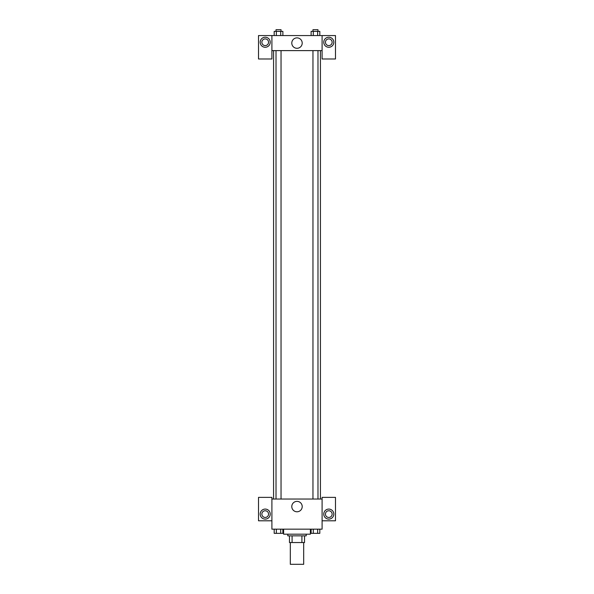 <?xml version="1.0" encoding="UTF-8"?>
<svg xmlns="http://www.w3.org/2000/svg" width="594" height="594" viewBox="0 0 594 594"><rect width="100%" height="100%" fill="white"/><g stroke="black" fill="none" stroke-linecap="round" stroke-linejoin="round"><path stroke-width="0.89" d="M290.31 542.545L290.31 564.3L303.69 564.3L303.69 542.545M301.908 535.855L301.908 542.545L289.471 542.545L289.471 535.855M301.908 542.545L304.529 542.545L304.529 535.855L304.529 542.545M306.2 534.184L306.2 535.855L287.8 535.855L287.8 534.184M292.092 535.855L292.092 542.545M283.613 529.165L283.613 534.184L310.387 534.184L310.387 529.165M322.097 520.797L335.484 520.797L335.484 497.371L322.097 497.371L322.097 529.165L271.904 529.165L271.904 497.371L258.516 497.371L258.516 520.797L271.904 520.797M265.206 519.119A5.019 5.019 0 0 1 260.863 511.59A5.019 5.019 0 0 1 269.557 511.59A5.019 5.019 0 0 1 265.206 519.119M261.865 514.1A3.349 3.349 0 0 1 265.206 510.758A3.349 3.349 0 0 1 268.555 514.1A3.349 3.349 0 0 1 265.206 517.448A3.349 3.349 0 0 1 261.865 514.1M291.788 506.571A5.212 5.212 0 0 1 299.606 502.064A5.212 5.212 0 0 1 299.606 511.085A5.212 5.212 0 0 1 291.788 506.571M322.097 499.042L271.904 499.042M328.794 519.119A5.019 5.019 0 0 1 324.443 511.59A5.019 5.019 0 0 1 333.137 511.59A5.019 5.019 0 0 1 328.794 519.119M325.445 514.1A3.349 3.349 0 0 1 328.794 510.758A3.349 3.349 0 0 1 332.135 514.1A3.349 3.349 0 0 1 328.794 517.448A3.349 3.349 0 0 1 325.445 514.1M320.426 50.616L320.426 499.042M317.983 499.042L317.983 50.616M281.036 50.616L281.036 499.042M322.097 50.616L322.097 58.984L335.484 58.984L335.484 35.558L322.097 35.558L322.097 50.616L271.904 50.616L271.904 58.984L258.516 58.984L258.516 35.558L271.904 35.558L271.904 50.616M268.555 42.248A3.349 3.349 0 0 1 265.206 45.597A3.349 3.349 0 0 1 261.865 42.248A3.349 3.349 0 0 1 265.206 38.9A3.349 3.349 0 0 1 268.555 42.248M265.206 47.268A5.019 5.019 0 0 1 260.863 39.739A5.019 5.019 0 0 1 269.557 39.739A5.019 5.019 0 0 1 265.206 47.268M332.135 42.248A3.349 3.349 0 0 1 327.116 45.144A3.349 3.349 0 0 1 327.116 39.352A3.349 3.349 0 0 1 332.135 42.248M328.794 47.268A5.019 5.019 0 0 1 324.443 39.739A5.019 5.019 0 0 1 333.137 39.739A5.019 5.019 0 0 1 328.794 47.268M322.097 35.558L271.904 35.558M291.788 43.087A5.212 5.212 0 0 1 299.606 38.573A5.212 5.212 0 0 1 299.606 47.594A5.212 5.212 0 0 1 291.788 43.087M319.817 35.558L319.817 31.371L311.122 31.371L311.122 35.558M317.649 31.371L317.649 35.558M313.298 31.371L313.298 35.558M312.964 31.371L312.964 29.7L317.983 29.7L317.983 31.371M282.878 35.558L282.878 31.371L274.183 31.371L274.183 35.558M280.702 31.371L280.702 35.558M276.351 31.371L276.351 35.558M276.017 31.371L276.017 29.7L281.036 29.7L281.036 31.371M319.817 529.165L319.817 533.345L311.122 533.345L311.122 529.165M317.649 529.165L317.649 533.345M313.298 529.165L313.298 533.345M317.983 533.345L312.964 533.345M282.878 529.165L282.878 533.345L274.183 533.345L274.183 529.165M280.702 529.165L280.702 533.345M276.351 529.165L276.351 533.345M281.036 533.345L276.017 533.345M273.574 50.616L273.574 499.042M312.964 499.042L312.964 50.616M276.017 50.616L276.017 499.042"/></g></svg>
